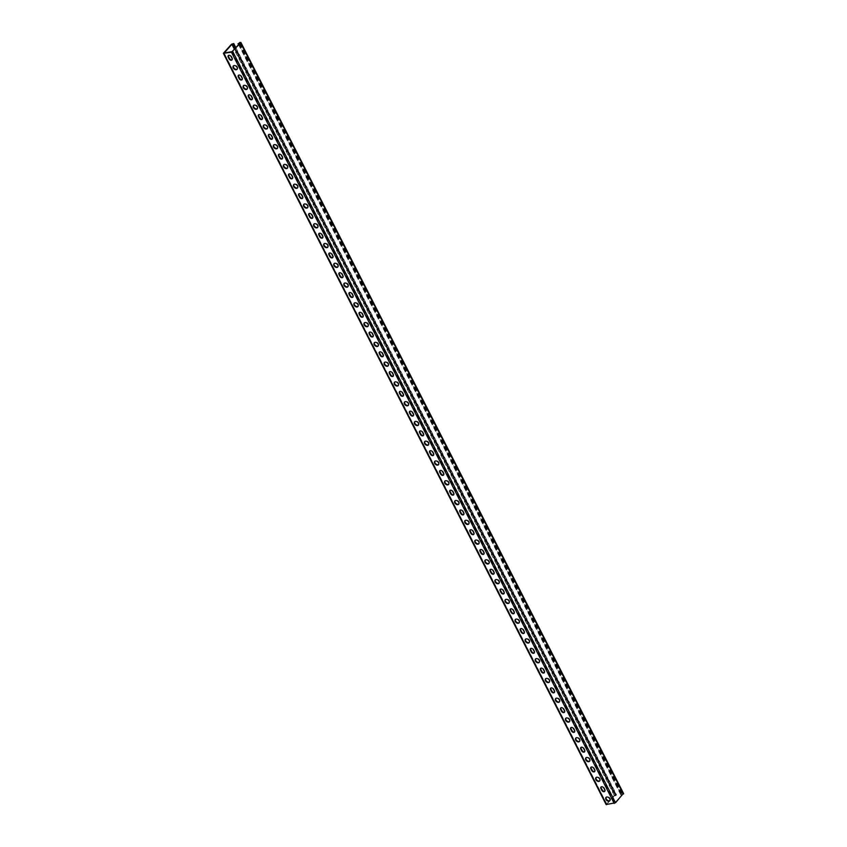 <?xml version="1.0" encoding="UTF-8"?>
<svg xmlns="http://www.w3.org/2000/svg" width="847" height="847" viewBox="0 0 847 847"><rect width="100%" height="100%" fill="white"/><g stroke="black" fill="none" stroke-linecap="round" stroke-linejoin="round"><path stroke-width="0.64" stroke-dasharray="4.24 3.18" d="M609.882 800.574A2.52 1.726 -137.6 0 0 610.094 800.404A2.52 1.726 -137.6 0 0 609.395 797.429A2.52 1.726 -137.6 0 0 606.367 797.006A2.52 1.726 -137.6 0 0 606.208 797.228M599.814 780.807A2.52 1.726 -137.6 0 0 600.015 780.627A2.52 1.726 -137.6 0 0 599.316 777.662A2.52 1.726 -137.6 0 0 596.299 777.239A2.52 1.726 -137.6 0 0 596.14 777.461M589.745 761.04A2.52 1.726 -137.6 0 0 589.946 760.86A2.52 1.726 -137.6 0 0 589.247 757.896A2.52 1.726 -137.6 0 0 586.219 757.472A2.52 1.726 -137.6 0 0 586.06 757.694M579.666 741.273A2.52 1.726 -137.6 0 0 579.867 741.093A2.52 1.726 -137.6 0 0 579.179 738.118A2.52 1.726 -137.6 0 0 576.151 737.705A2.52 1.726 -137.6 0 0 575.992 737.928M569.597 721.506A2.52 1.726 -137.6 0 0 569.798 721.326A2.52 1.726 -137.6 0 0 569.099 718.351A2.52 1.726 -137.6 0 0 566.082 717.938A2.52 1.726 -137.6 0 0 565.923 718.15M559.518 701.729A2.52 1.726 -137.6 0 0 559.729 701.56A2.52 1.726 -137.6 0 0 559.031 698.584A2.52 1.726 -137.6 0 0 556.003 698.161A2.52 1.726 -137.6 0 0 555.844 698.383M549.449 681.962A2.52 1.726 -137.6 0 0 549.65 681.782A2.52 1.726 -137.6 0 0 548.951 678.818A2.52 1.726 -137.6 0 0 545.934 678.394A2.52 1.726 -137.6 0 0 545.775 678.616M539.38 662.195A2.52 1.726 -137.6 0 0 539.581 662.015A2.52 1.726 -137.6 0 0 538.883 659.051A2.52 1.726 -137.6 0 0 535.865 658.627A2.52 1.726 -137.6 0 0 535.706 658.85M529.301 642.428A2.52 1.726 -137.6 0 0 529.502 642.248A2.52 1.726 -137.6 0 0 528.814 639.273A2.52 1.726 -137.6 0 0 525.786 638.86A2.52 1.726 -137.6 0 0 525.627 639.083M519.232 622.661A2.52 1.726 -137.6 0 0 519.433 622.481A2.52 1.726 -137.6 0 0 518.735 619.506A2.52 1.726 -137.6 0 0 515.717 619.093A2.52 1.726 -137.6 0 0 515.558 619.305M509.153 602.884A2.52 1.726 -137.6 0 0 509.365 602.715A2.52 1.726 -137.6 0 0 508.666 599.74A2.52 1.726 -137.6 0 0 505.638 599.316A2.52 1.726 -137.6 0 0 505.479 599.538M499.084 583.117A2.52 1.726 -137.6 0 0 499.285 582.937A2.52 1.726 -137.6 0 0 498.597 579.973A2.52 1.726 -137.6 0 0 495.569 579.549A2.52 1.726 -137.6 0 0 495.41 579.772M489.015 563.35A2.52 1.726 -137.6 0 0 489.217 563.17A2.52 1.726 -137.6 0 0 488.518 560.206A2.52 1.726 -137.6 0 0 485.5 559.782A2.52 1.726 -137.6 0 0 485.342 560.005M478.936 543.583A2.52 1.726 -137.6 0 0 479.148 543.403A2.52 1.726 -137.6 0 0 478.449 540.428A2.52 1.726 -137.6 0 0 475.421 540.015A2.52 1.726 -137.6 0 0 475.262 540.238M468.867 523.817A2.52 1.726 -137.6 0 0 469.069 523.637A2.52 1.726 -137.6 0 0 468.37 520.661A2.52 1.726 -137.6 0 0 465.352 520.249A2.52 1.726 -137.6 0 0 465.194 520.46M458.799 504.039A2.52 1.726 -137.6 0 0 459 503.87A2.52 1.726 -137.6 0 0 458.301 500.895A2.52 1.726 -137.6 0 0 455.273 500.471A2.52 1.726 -137.6 0 0 455.114 500.693M448.719 484.272A2.52 1.726 -137.6 0 0 448.921 484.092A2.52 1.726 -137.6 0 0 448.232 481.128A2.52 1.726 -137.6 0 0 445.204 480.704A2.52 1.726 -137.6 0 0 445.046 480.927M438.651 464.505A2.52 1.726 -137.6 0 0 438.852 464.325A2.52 1.726 -137.6 0 0 438.153 461.361A2.52 1.726 -137.6 0 0 435.136 460.937A2.52 1.726 -137.6 0 0 434.977 461.16M428.571 444.739A2.52 1.726 -137.6 0 0 428.783 444.559A2.52 1.726 -137.6 0 0 428.084 441.583A2.52 1.726 -137.6 0 0 425.056 441.171A2.52 1.726 -137.6 0 0 424.898 441.393M418.503 424.972A2.52 1.726 -137.6 0 0 418.704 424.792A2.52 1.726 -137.6 0 0 418.005 421.817A2.52 1.726 -137.6 0 0 414.988 421.404A2.52 1.726 -137.6 0 0 414.829 421.615M408.434 405.194A2.52 1.726 -137.6 0 0 408.635 405.025A2.52 1.726 -137.6 0 0 407.936 402.05A2.52 1.726 -137.6 0 0 404.908 401.626A2.52 1.726 -137.6 0 0 404.76 401.849M398.355 385.427A2.52 1.726 -137.6 0 0 398.556 385.247A2.52 1.726 -137.6 0 0 397.868 382.283A2.52 1.726 -137.6 0 0 394.84 381.859A2.52 1.726 -137.6 0 0 394.681 382.082M388.286 365.66A2.52 1.726 -137.6 0 0 388.487 365.481A2.52 1.726 -137.6 0 0 387.788 362.516A2.52 1.726 -137.6 0 0 384.771 362.093A2.52 1.726 -137.6 0 0 384.612 362.315M378.207 345.894A2.52 1.726 -137.6 0 0 378.418 345.714A2.52 1.726 -137.6 0 0 377.72 342.739A2.52 1.726 -137.6 0 0 374.692 342.326A2.52 1.726 -137.6 0 0 374.533 342.548M368.138 326.127A2.52 1.726 -137.6 0 0 368.339 325.947A2.52 1.726 -137.6 0 0 367.651 322.972A2.52 1.726 -137.6 0 0 364.623 322.559A2.52 1.726 -137.6 0 0 364.464 322.771M358.069 306.349A2.52 1.726 -137.6 0 0 358.27 306.18A2.52 1.726 -137.6 0 0 357.572 303.205A2.52 1.726 -137.6 0 0 354.554 302.781A2.52 1.726 -137.6 0 0 354.395 303.004M347.99 286.582A2.52 1.726 -137.6 0 0 348.202 286.402A2.52 1.726 -137.6 0 0 347.503 283.438A2.52 1.726 -137.6 0 0 344.475 283.014A2.52 1.726 -137.6 0 0 344.316 283.237M337.921 266.816A2.52 1.726 -137.6 0 0 338.122 266.636A2.52 1.726 -137.6 0 0 337.424 263.671A2.52 1.726 -137.6 0 0 334.406 263.248A2.52 1.726 -137.6 0 0 334.247 263.47M327.842 247.049A2.52 1.726 -137.6 0 0 328.054 246.869A2.52 1.726 -137.6 0 0 327.355 243.894A2.52 1.726 -137.6 0 0 324.327 243.481A2.52 1.726 -137.6 0 0 324.168 243.703M317.773 227.282A2.52 1.726 -137.6 0 0 317.974 227.102A2.52 1.726 -137.6 0 0 317.286 224.127A2.52 1.726 -137.6 0 0 314.258 223.714A2.52 1.726 -137.6 0 0 314.099 223.926M307.705 207.504A2.52 1.726 -137.6 0 0 307.906 207.335A2.52 1.726 -137.6 0 0 307.207 204.36A2.52 1.726 -137.6 0 0 304.189 203.936A2.52 1.726 -137.6 0 0 304.031 204.159M297.625 187.738A2.52 1.726 -137.6 0 0 297.837 187.558A2.52 1.726 -137.6 0 0 297.138 184.593A2.52 1.726 -137.6 0 0 294.11 184.17A2.52 1.726 -137.6 0 0 293.951 184.392M287.557 167.971A2.52 1.726 -137.6 0 0 287.758 167.791A2.52 1.726 -137.6 0 0 287.059 164.826A2.52 1.726 -137.6 0 0 284.041 164.403A2.52 1.726 -137.6 0 0 283.883 164.625M277.488 148.204A2.52 1.726 -137.6 0 0 277.689 148.024A2.52 1.726 -137.6 0 0 276.99 145.049A2.52 1.726 -137.6 0 0 273.962 144.636A2.52 1.726 -137.6 0 0 273.814 144.858M267.408 128.437A2.52 1.726 -137.6 0 0 267.61 128.257A2.52 1.726 -137.6 0 0 266.921 125.282A2.52 1.726 -137.6 0 0 263.893 124.869A2.52 1.726 -137.6 0 0 263.735 125.081M257.34 108.66A2.52 1.726 -137.6 0 0 257.541 108.49A2.52 1.726 -137.6 0 0 256.842 105.515A2.52 1.726 -137.6 0 0 253.825 105.092A2.52 1.726 -137.6 0 0 253.666 105.314M247.26 88.893A2.52 1.726 -137.6 0 0 247.472 88.713A2.52 1.726 -137.6 0 0 246.773 85.748A2.52 1.726 -137.6 0 0 243.745 85.325A2.52 1.726 -137.6 0 0 243.587 85.547M237.192 69.126A2.52 1.726 -137.6 0 0 237.393 68.946A2.52 1.726 -137.6 0 0 236.694 65.981A2.52 1.726 -137.6 0 0 233.677 65.558A2.52 1.726 -137.6 0 0 233.518 65.78M604.843 791.151A1.927 1.323 -137.6 0 0 605.054 790.982A1.927 1.323 -137.6 0 0 605.097 789.457L604.218 787.721A1.927 1.323 -137.6 0 0 601.328 786.662A1.927 1.323 -137.6 0 0 601.179 786.884M594.774 771.384A1.927 1.323 -137.6 0 0 594.986 771.215A1.927 1.323 -137.6 0 0 595.028 769.69L594.149 767.954A1.927 1.323 -137.6 0 0 591.259 766.895A1.927 1.323 -137.6 0 0 591.111 767.117M584.695 751.617A1.927 1.323 -137.6 0 0 584.906 751.448A1.927 1.323 -137.6 0 0 584.949 749.913L584.07 748.187A1.927 1.323 -137.6 0 0 581.18 747.118A1.927 1.323 -137.6 0 0 581.031 747.35M574.626 731.85A1.927 1.323 -137.6 0 0 574.838 731.67A1.927 1.323 -137.6 0 0 574.88 730.146L574.001 728.42A1.927 1.323 -137.6 0 0 571.111 727.351A1.927 1.323 -137.6 0 0 570.963 727.584M564.557 712.073A1.927 1.323 -137.6 0 0 564.769 711.904A1.927 1.323 -137.6 0 0 564.811 710.379L563.922 708.653A1.927 1.323 -137.6 0 0 561.042 707.584A1.927 1.323 -137.6 0 0 560.883 707.806M554.478 692.306A1.927 1.323 -137.6 0 0 554.69 692.137A1.927 1.323 -137.6 0 0 554.732 690.612L553.853 688.876A1.927 1.323 -137.6 0 0 550.963 687.817A1.927 1.323 -137.6 0 0 550.815 688.039M544.409 672.539A1.927 1.323 -137.6 0 0 544.621 672.37A1.927 1.323 -137.6 0 0 544.663 670.845L543.785 669.109A1.927 1.323 -137.6 0 0 540.894 668.05A1.927 1.323 -137.6 0 0 540.746 668.272M534.341 652.772A1.927 1.323 -137.6 0 0 534.542 652.603A1.927 1.323 -137.6 0 0 534.584 651.068L533.705 649.342A1.927 1.323 -137.6 0 0 530.825 648.273A1.927 1.323 -137.6 0 0 530.667 648.506M524.261 633.005A1.927 1.323 -137.6 0 0 524.473 632.825A1.927 1.323 -137.6 0 0 524.515 631.301L523.637 629.575A1.927 1.323 -137.6 0 0 520.746 628.506A1.927 1.323 -137.6 0 0 520.598 628.739M514.193 613.228A1.927 1.323 -137.6 0 0 514.404 613.059A1.927 1.323 -137.6 0 0 514.447 611.534L513.557 609.808A1.927 1.323 -137.6 0 0 510.677 608.739A1.927 1.323 -137.6 0 0 510.519 608.961M504.113 593.461A1.927 1.323 -137.6 0 0 504.325 593.292A1.927 1.323 -137.6 0 0 504.367 591.767L503.489 590.031A1.927 1.323 -137.6 0 0 500.598 588.972A1.927 1.323 -137.6 0 0 500.45 589.194M494.045 573.694A1.927 1.323 -137.6 0 0 494.256 573.525A1.927 1.323 -137.6 0 0 494.299 572L493.42 570.264A1.927 1.323 -137.6 0 0 490.529 569.205A1.927 1.323 -137.6 0 0 490.381 569.428M483.976 553.927A1.927 1.323 -137.6 0 0 484.188 553.758A1.927 1.323 -137.6 0 0 484.23 552.223L483.341 550.497A1.927 1.323 -137.6 0 0 480.461 549.428A1.927 1.323 -137.6 0 0 480.302 549.661M473.897 534.161A1.927 1.323 -137.6 0 0 474.108 533.981A1.927 1.323 -137.6 0 0 474.151 532.456L473.272 530.73A1.927 1.323 -137.6 0 0 470.381 529.661A1.927 1.323 -137.6 0 0 470.233 529.894M463.828 514.383A1.927 1.323 -137.6 0 0 464.04 514.214A1.927 1.323 -137.6 0 0 464.082 512.689L463.193 510.963A1.927 1.323 -137.6 0 0 460.313 509.894A1.927 1.323 -137.6 0 0 460.165 510.116M453.748 494.616A1.927 1.323 -137.6 0 0 453.96 494.447A1.927 1.323 -137.6 0 0 454.003 492.922L453.124 491.186A1.927 1.323 -137.6 0 0 450.233 490.127A1.927 1.323 -137.6 0 0 450.085 490.349M443.68 474.849A1.927 1.323 -137.6 0 0 443.892 474.68A1.927 1.323 -137.6 0 0 443.934 473.155L443.055 471.419A1.927 1.323 -137.6 0 0 440.165 470.36A1.927 1.323 -137.6 0 0 440.017 470.583M433.611 455.083A1.927 1.323 -137.6 0 0 433.823 454.913A1.927 1.323 -137.6 0 0 433.865 453.378L432.976 451.652A1.927 1.323 -137.6 0 0 430.096 450.583A1.927 1.323 -137.6 0 0 429.937 450.816M423.532 435.316A1.927 1.323 -137.6 0 0 423.744 435.136A1.927 1.323 -137.6 0 0 423.786 433.611L422.907 431.885A1.927 1.323 -137.6 0 0 420.017 430.816A1.927 1.323 -137.6 0 0 419.868 431.049M413.463 415.538A1.927 1.323 -137.6 0 0 413.675 415.369A1.927 1.323 -137.6 0 0 413.717 413.844L412.838 412.118A1.927 1.323 -137.6 0 0 409.948 411.049A1.927 1.323 -137.6 0 0 409.8 411.271M403.384 395.771A1.927 1.323 -137.6 0 0 403.596 395.602A1.927 1.323 -137.6 0 0 403.638 394.077L402.759 392.341A1.927 1.323 -137.6 0 0 399.879 391.282A1.927 1.323 -137.6 0 0 399.72 391.505M393.315 376.004A1.927 1.323 -137.6 0 0 393.527 375.835A1.927 1.323 -137.6 0 0 393.569 374.31L392.69 372.574A1.927 1.323 -137.6 0 0 389.8 371.515A1.927 1.323 -137.6 0 0 389.652 371.738M383.246 356.238A1.927 1.323 -137.6 0 0 383.458 356.068A1.927 1.323 -137.6 0 0 383.5 354.533L382.611 352.807A1.927 1.323 -137.6 0 0 379.731 351.738A1.927 1.323 -137.6 0 0 379.572 351.971M373.167 336.471A1.927 1.323 -137.6 0 0 373.379 336.291A1.927 1.323 -137.6 0 0 373.421 334.766L372.542 333.04A1.927 1.323 -137.6 0 0 369.652 331.971A1.927 1.323 -137.6 0 0 369.504 332.204M363.098 316.693A1.927 1.323 -137.6 0 0 363.31 316.524A1.927 1.323 -137.6 0 0 363.352 314.999L362.474 313.274A1.927 1.323 -137.6 0 0 359.583 312.204A1.927 1.323 -137.6 0 0 359.435 312.427M353.03 296.926A1.927 1.323 -137.6 0 0 353.241 296.757A1.927 1.323 -137.6 0 0 353.273 295.232L352.394 293.496A1.927 1.323 -137.6 0 0 349.515 292.437A1.927 1.323 -137.6 0 0 349.356 292.66M342.95 277.16A1.927 1.323 -137.6 0 0 343.162 276.99A1.927 1.323 -137.6 0 0 343.204 275.466L342.326 273.729A1.927 1.323 -137.6 0 0 339.435 272.67A1.927 1.323 -137.6 0 0 339.287 272.893M332.882 257.393A1.927 1.323 -137.6 0 0 333.093 257.223A1.927 1.323 -137.6 0 0 333.136 255.688L332.246 253.962A1.927 1.323 -137.6 0 0 329.367 252.893A1.927 1.323 -137.6 0 0 329.218 253.126M322.802 237.626A1.927 1.323 -137.6 0 0 323.014 237.446A1.927 1.323 -137.6 0 0 323.056 235.921L322.178 234.196A1.927 1.323 -137.6 0 0 319.287 233.126A1.927 1.323 -137.6 0 0 319.139 233.359M312.734 217.848A1.927 1.323 -137.6 0 0 312.945 217.679A1.927 1.323 -137.6 0 0 312.988 216.154L312.109 214.429A1.927 1.323 -137.6 0 0 309.219 213.359A1.927 1.323 -137.6 0 0 309.07 213.582M302.665 198.082A1.927 1.323 -137.6 0 0 302.877 197.912A1.927 1.323 -137.6 0 0 302.919 196.388L302.03 194.651A1.927 1.323 -137.6 0 0 299.15 193.592A1.927 1.323 -137.6 0 0 298.991 193.815M292.586 178.315A1.927 1.323 -137.6 0 0 292.797 178.145A1.927 1.323 -137.6 0 0 292.84 176.621L291.961 174.884A1.927 1.323 -137.6 0 0 289.071 173.826A1.927 1.323 -137.6 0 0 288.922 174.048M282.517 158.548A1.927 1.323 -137.6 0 0 282.729 158.378A1.927 1.323 -137.6 0 0 282.771 156.843L281.892 155.117A1.927 1.323 -137.6 0 0 279.002 154.048A1.927 1.323 -137.6 0 0 278.854 154.281M272.438 138.781A1.927 1.323 -137.6 0 0 272.649 138.601A1.927 1.323 -137.6 0 0 272.692 137.076L271.813 135.351A1.927 1.323 -137.6 0 0 268.933 134.281A1.927 1.323 -137.6 0 0 268.774 134.514M262.369 119.004A1.927 1.323 -137.6 0 0 262.581 118.834A1.927 1.323 -137.6 0 0 262.623 117.309L261.744 115.584A1.927 1.323 -137.6 0 0 258.854 114.514A1.927 1.323 -137.6 0 0 258.706 114.737M252.3 99.237A1.927 1.323 -137.6 0 0 252.512 99.067A1.927 1.323 -137.6 0 0 252.554 97.543L251.665 95.806A1.927 1.323 -137.6 0 0 248.785 94.748A1.927 1.323 -137.6 0 0 248.626 94.97M242.221 79.47A1.927 1.323 -137.6 0 0 242.433 79.3A1.927 1.323 -137.6 0 0 242.475 77.776L241.596 76.039A1.927 1.323 -137.6 0 0 238.706 74.981A1.927 1.323 -137.6 0 0 238.558 75.203M232.152 59.703A1.927 1.323 -137.6 0 0 232.364 59.534A1.927 1.323 -137.6 0 0 232.406 57.998L231.527 56.273A1.927 1.323 -137.6 0 0 228.637 55.203A1.927 1.323 -137.6 0 0 228.489 55.436M606.134 804.565L614.255 795.46L616.394 795.121L614.816 795.375L606.801 804.227L614.573 803.041L622.969 793.988L621.38 794.846L238.928 44.235M234.704 48.861L615.293 795.799M235.095 48.427L615.854 795.714M238.536 44.658L620.819 794.931L623.265 793.565M620.819 794.931L621.38 794.846M616.394 795.121L235.635 47.834M616.118 794.687L233.349 43.472M233.063 43.991L615.833 795.217M233.052 44.002L615.748 795.089M232.66 44.436L615.187 795.174M615.547 794.782L232.787 43.557M614.255 795.46L231.485 44.245M234.545 49.041L614.816 795.375M606.918 804.248L224.148 53.033L606.833 804.131M606.272 804.216L223.513 53.001M231.813 51.826L614.573 803.041M232.184 51.625L614.943 802.85M622.852 793.967L240.156 42.879L622.926 794.094M623.212 793.575L240.442 42.35M239.765 43.313L622.28 794.063M622.651 793.66L239.881 42.435M621.349 794.338L238.589 43.123M239.457 43.642L621.91 794.253M235.837 47.623L616.531 794.782M233.105 43.896L615.875 795.111M224.032 53.012L606.801 804.227M240.199 42.773L622.969 793.988"/><path stroke-width="1.27" d="M606.208 797.228A2.52 1.726 -137.6 0 0 606.314 799.007A2.52 1.726 -137.6 0 0 609.882 800.574M605.954 799.409A2.52 1.726 42.4 0 1 606.007 797.408A2.52 1.726 42.4 0 1 609.025 797.832A2.52 1.726 42.4 0 1 609.724 800.796A2.52 1.726 42.4 0 1 605.954 799.409M596.14 777.461A2.52 1.726 -137.6 0 0 596.246 779.24A2.52 1.726 -137.6 0 0 599.814 780.807M595.875 779.632A2.52 1.726 42.4 0 1 595.939 777.641A2.52 1.726 42.4 0 1 598.956 778.054A2.52 1.726 42.4 0 1 599.655 781.029A2.52 1.726 42.4 0 1 595.875 779.632M586.06 757.694A2.52 1.726 -137.6 0 0 586.166 759.473A2.52 1.726 -137.6 0 0 589.745 761.04M585.806 759.865A2.52 1.726 42.4 0 1 585.859 757.874A2.52 1.726 42.4 0 1 588.887 758.287A2.52 1.726 42.4 0 1 589.586 761.262A2.52 1.726 42.4 0 1 585.806 759.865M575.992 737.928A2.52 1.726 -137.6 0 0 576.098 739.696A2.52 1.726 -137.6 0 0 579.666 741.273M575.738 740.098A2.52 1.726 42.4 0 1 575.791 738.097A2.52 1.726 42.4 0 1 578.808 738.52A2.52 1.726 42.4 0 1 579.507 741.496A2.52 1.726 42.4 0 1 575.738 740.098M565.923 718.15A2.52 1.726 -137.6 0 0 566.018 719.929A2.52 1.726 -137.6 0 0 569.597 721.506M565.658 720.331A2.52 1.726 42.4 0 1 565.711 718.33A2.52 1.726 42.4 0 1 568.739 718.754A2.52 1.726 42.4 0 1 569.438 721.718A2.52 1.726 42.4 0 1 565.658 720.331M555.844 698.383A2.52 1.726 -137.6 0 0 555.95 700.162A2.52 1.726 -137.6 0 0 559.518 701.729M555.59 700.564A2.52 1.726 42.4 0 1 555.643 698.563A2.52 1.726 42.4 0 1 558.671 698.987A2.52 1.726 42.4 0 1 559.359 701.951A2.52 1.726 42.4 0 1 555.59 700.564M545.775 678.616A2.52 1.726 -137.6 0 0 545.881 680.395A2.52 1.726 -137.6 0 0 549.449 681.962M545.51 680.787A2.52 1.726 42.4 0 1 545.574 678.796A2.52 1.726 42.4 0 1 548.591 679.209A2.52 1.726 42.4 0 1 549.29 682.184A2.52 1.726 42.4 0 1 545.51 680.787M535.706 658.85A2.52 1.726 -137.6 0 0 535.802 660.628A2.52 1.726 -137.6 0 0 539.38 662.195M535.442 661.02A2.52 1.726 42.4 0 1 535.495 659.03A2.52 1.726 42.4 0 1 538.523 659.442A2.52 1.726 42.4 0 1 539.221 662.418A2.52 1.726 42.4 0 1 535.442 661.02M525.627 639.083A2.52 1.726 -137.6 0 0 525.733 640.851A2.52 1.726 -137.6 0 0 529.301 642.428M525.373 641.253A2.52 1.726 42.4 0 1 525.426 639.252A2.52 1.726 42.4 0 1 528.443 639.676A2.52 1.726 42.4 0 1 529.142 642.651A2.52 1.726 42.4 0 1 525.373 641.253M515.558 619.305A2.52 1.726 -137.6 0 0 515.664 621.084A2.52 1.726 -137.6 0 0 519.232 622.661M515.294 621.486A2.52 1.726 42.4 0 1 515.347 619.485A2.52 1.726 42.4 0 1 518.375 619.909A2.52 1.726 42.4 0 1 519.073 622.873A2.52 1.726 42.4 0 1 515.294 621.486M505.479 599.538A2.52 1.726 -137.6 0 0 505.585 601.317A2.52 1.726 -137.6 0 0 509.153 602.884M505.225 601.719A2.52 1.726 42.4 0 1 505.278 599.718A2.52 1.726 42.4 0 1 508.306 600.142A2.52 1.726 42.4 0 1 508.994 603.106A2.52 1.726 42.4 0 1 505.225 601.719M495.41 579.772A2.52 1.726 -137.6 0 0 495.516 581.55A2.52 1.726 -137.6 0 0 499.084 583.117M495.146 581.942A2.52 1.726 42.4 0 1 495.209 579.951A2.52 1.726 42.4 0 1 498.227 580.364A2.52 1.726 42.4 0 1 498.925 583.339A2.52 1.726 42.4 0 1 495.146 581.942M485.342 560.005A2.52 1.726 -137.6 0 0 485.437 561.783A2.52 1.726 -137.6 0 0 489.015 563.35M485.077 562.175A2.52 1.726 42.4 0 1 485.13 560.185A2.52 1.726 42.4 0 1 488.158 560.598A2.52 1.726 42.4 0 1 488.857 563.573A2.52 1.726 42.4 0 1 485.077 562.175M475.262 540.238A2.52 1.726 -137.6 0 0 475.368 542.006A2.52 1.726 -137.6 0 0 478.936 543.583M475.008 542.408A2.52 1.726 42.4 0 1 475.061 540.407A2.52 1.726 42.4 0 1 478.079 540.831A2.52 1.726 42.4 0 1 478.777 543.806A2.52 1.726 42.4 0 1 475.008 542.408M465.194 520.46A2.52 1.726 -137.6 0 0 465.299 522.239A2.52 1.726 -137.6 0 0 468.867 523.817M464.929 522.641A2.52 1.726 42.4 0 1 464.992 520.64A2.52 1.726 42.4 0 1 468.01 521.064A2.52 1.726 42.4 0 1 468.709 524.028A2.52 1.726 42.4 0 1 464.929 522.641M455.114 500.693A2.52 1.726 -137.6 0 0 455.22 502.472A2.52 1.726 -137.6 0 0 458.799 504.039M454.86 502.874A2.52 1.726 42.4 0 1 454.913 500.873A2.52 1.726 42.4 0 1 457.941 501.297A2.52 1.726 42.4 0 1 458.64 504.261A2.52 1.726 42.4 0 1 454.86 502.874M445.046 480.927A2.52 1.726 -137.6 0 0 445.151 482.705A2.52 1.726 -137.6 0 0 448.719 484.272M444.791 483.097A2.52 1.726 42.4 0 1 444.844 481.107A2.52 1.726 42.4 0 1 447.862 481.52A2.52 1.726 42.4 0 1 448.561 484.495A2.52 1.726 42.4 0 1 444.791 483.097M434.977 461.16A2.52 1.726 -137.6 0 0 435.072 462.938A2.52 1.726 -137.6 0 0 438.651 464.505M434.712 463.33A2.52 1.726 42.4 0 1 434.765 461.34A2.52 1.726 42.4 0 1 437.793 461.753A2.52 1.726 42.4 0 1 438.492 464.728A2.52 1.726 42.4 0 1 434.712 463.33M424.898 441.393A2.52 1.726 -137.6 0 0 425.003 443.161A2.52 1.726 -137.6 0 0 428.571 444.739M424.643 443.563A2.52 1.726 42.4 0 1 424.696 441.562A2.52 1.726 42.4 0 1 427.724 441.986A2.52 1.726 42.4 0 1 428.413 444.961A2.52 1.726 42.4 0 1 424.643 443.563M414.829 421.615A2.52 1.726 -137.6 0 0 414.935 423.394A2.52 1.726 -137.6 0 0 418.503 424.972M414.564 423.796A2.52 1.726 42.4 0 1 414.628 421.795A2.52 1.726 42.4 0 1 417.645 422.219A2.52 1.726 42.4 0 1 418.344 425.183A2.52 1.726 42.4 0 1 414.564 423.796M404.76 401.849A2.52 1.726 -137.6 0 0 404.855 403.627A2.52 1.726 -137.6 0 0 408.434 405.194M404.495 404.03A2.52 1.726 42.4 0 1 404.548 402.029A2.52 1.726 42.4 0 1 407.576 402.452A2.52 1.726 42.4 0 1 408.275 405.417A2.52 1.726 42.4 0 1 404.495 404.03M394.681 382.082A2.52 1.726 -137.6 0 0 394.787 383.86A2.52 1.726 -137.6 0 0 398.355 385.427M394.427 384.252A2.52 1.726 42.4 0 1 394.48 382.262A2.52 1.726 42.4 0 1 397.497 382.675A2.52 1.726 42.4 0 1 398.196 385.65A2.52 1.726 42.4 0 1 394.427 384.252M384.612 362.315A2.52 1.726 -137.6 0 0 384.718 364.094A2.52 1.726 -137.6 0 0 388.286 365.66M384.347 364.485A2.52 1.726 42.4 0 1 384.4 362.495A2.52 1.726 42.4 0 1 387.428 362.908A2.52 1.726 42.4 0 1 388.127 365.883A2.52 1.726 42.4 0 1 384.347 364.485M374.533 342.548A2.52 1.726 -137.6 0 0 374.639 344.316A2.52 1.726 -137.6 0 0 378.207 345.894M374.279 344.718A2.52 1.726 42.4 0 1 374.332 342.717A2.52 1.726 42.4 0 1 377.36 343.141A2.52 1.726 42.4 0 1 378.048 346.116A2.52 1.726 42.4 0 1 374.279 344.718M364.464 322.771A2.52 1.726 -137.6 0 0 364.57 324.549A2.52 1.726 -137.6 0 0 368.138 326.127M364.199 324.952A2.52 1.726 42.4 0 1 364.263 322.951A2.52 1.726 42.4 0 1 367.28 323.374A2.52 1.726 42.4 0 1 367.979 326.339A2.52 1.726 42.4 0 1 364.199 324.952M354.395 303.004A2.52 1.726 -137.6 0 0 354.491 304.782A2.52 1.726 -137.6 0 0 358.069 306.349M354.131 305.185A2.52 1.726 42.4 0 1 354.184 303.184A2.52 1.726 42.4 0 1 357.212 303.607A2.52 1.726 42.4 0 1 357.91 306.572A2.52 1.726 42.4 0 1 354.131 305.185M344.316 283.237A2.52 1.726 -137.6 0 0 344.422 285.016A2.52 1.726 -137.6 0 0 347.99 286.582M344.062 285.407A2.52 1.726 42.4 0 1 344.115 283.417A2.52 1.726 42.4 0 1 347.132 283.83A2.52 1.726 42.4 0 1 347.831 286.805A2.52 1.726 42.4 0 1 344.062 285.407M334.247 263.47A2.52 1.726 -137.6 0 0 334.353 265.249A2.52 1.726 -137.6 0 0 337.921 266.816M333.983 265.64A2.52 1.726 42.4 0 1 334.046 263.65A2.52 1.726 42.4 0 1 337.064 264.063A2.52 1.726 42.4 0 1 337.762 267.038A2.52 1.726 42.4 0 1 333.983 265.64M324.168 243.703A2.52 1.726 -137.6 0 0 324.274 245.471A2.52 1.726 -137.6 0 0 327.842 247.049M323.914 245.874A2.52 1.726 42.4 0 1 323.967 243.872A2.52 1.726 42.4 0 1 326.995 244.296A2.52 1.726 42.4 0 1 327.694 247.271A2.52 1.726 42.4 0 1 323.914 245.874M314.099 223.926A2.52 1.726 -137.6 0 0 314.205 225.704A2.52 1.726 -137.6 0 0 317.773 227.282M313.845 226.107A2.52 1.726 42.4 0 1 313.898 224.106A2.52 1.726 42.4 0 1 316.916 224.529A2.52 1.726 42.4 0 1 317.614 227.494A2.52 1.726 42.4 0 1 313.845 226.107M304.031 204.159A2.52 1.726 -137.6 0 0 304.126 205.937A2.52 1.726 -137.6 0 0 307.705 207.504M303.766 206.34A2.52 1.726 42.4 0 1 303.819 204.339A2.52 1.726 42.4 0 1 306.847 204.762A2.52 1.726 42.4 0 1 307.546 207.727A2.52 1.726 42.4 0 1 303.766 206.34M293.951 184.392A2.52 1.726 -137.6 0 0 294.057 186.171A2.52 1.726 -137.6 0 0 297.625 187.738M293.697 186.562A2.52 1.726 42.4 0 1 293.75 184.572A2.52 1.726 42.4 0 1 296.778 184.985A2.52 1.726 42.4 0 1 297.466 187.96A2.52 1.726 42.4 0 1 293.697 186.562M283.883 164.625A2.52 1.726 -137.6 0 0 283.989 166.404A2.52 1.726 -137.6 0 0 287.557 167.971M283.618 166.795A2.52 1.726 42.4 0 1 283.681 164.805A2.52 1.726 42.4 0 1 286.699 165.218A2.52 1.726 42.4 0 1 287.398 168.193A2.52 1.726 42.4 0 1 283.618 166.795M273.814 144.858A2.52 1.726 -137.6 0 0 273.909 146.626A2.52 1.726 -137.6 0 0 277.488 148.204M273.549 147.029A2.52 1.726 42.4 0 1 273.602 145.028A2.52 1.726 42.4 0 1 276.63 145.451A2.52 1.726 42.4 0 1 277.329 148.426A2.52 1.726 42.4 0 1 273.549 147.029M263.735 125.081A2.52 1.726 -137.6 0 0 263.841 126.859A2.52 1.726 -137.6 0 0 267.408 128.437M263.481 127.262A2.52 1.726 42.4 0 1 263.533 125.261A2.52 1.726 42.4 0 1 266.551 125.684A2.52 1.726 42.4 0 1 267.25 128.649A2.52 1.726 42.4 0 1 263.481 127.262M253.666 105.314A2.52 1.726 -137.6 0 0 253.772 107.093A2.52 1.726 -137.6 0 0 257.34 108.66M253.401 107.495A2.52 1.726 42.4 0 1 253.454 105.494A2.52 1.726 42.4 0 1 256.482 105.917A2.52 1.726 42.4 0 1 257.181 108.882A2.52 1.726 42.4 0 1 253.401 107.495M243.587 85.547A2.52 1.726 -137.6 0 0 243.692 87.326A2.52 1.726 -137.6 0 0 247.26 88.893M243.333 87.717A2.52 1.726 42.4 0 1 243.385 85.727A2.52 1.726 42.4 0 1 246.413 86.14A2.52 1.726 42.4 0 1 247.102 89.115A2.52 1.726 42.4 0 1 243.333 87.717M233.518 65.78A2.52 1.726 -137.6 0 0 233.624 67.559A2.52 1.726 -137.6 0 0 237.192 69.126M233.253 67.951A2.52 1.726 42.4 0 1 233.317 65.96A2.52 1.726 42.4 0 1 236.334 66.373A2.52 1.726 42.4 0 1 237.033 69.348A2.52 1.726 42.4 0 1 233.253 67.951M604.737 789.849A1.927 1.323 42.4 0 1 604.694 791.384A1.927 1.323 42.4 0 1 601.804 790.315L600.925 788.589A1.927 1.323 42.4 0 1 600.968 787.054A1.927 1.323 42.4 0 1 603.858 788.123L604.737 789.849M601.179 786.884A1.927 1.323 -137.6 0 0 601.285 788.186L602.164 789.912A1.927 1.323 -137.6 0 0 604.843 791.151M594.658 770.082A1.927 1.323 42.4 0 1 594.626 771.606A1.927 1.323 42.4 0 1 591.735 770.548L590.857 768.811A1.927 1.323 42.4 0 1 590.899 767.287A1.927 1.323 42.4 0 1 593.779 768.356L594.658 770.082M591.111 767.117A1.927 1.323 -137.6 0 0 591.217 768.42L592.095 770.145A1.927 1.323 -137.6 0 0 594.774 771.384M584.589 750.315A1.927 1.323 42.4 0 1 584.546 751.84A1.927 1.323 42.4 0 1 581.656 750.781L580.777 749.044A1.927 1.323 42.4 0 1 580.82 747.52A1.927 1.323 42.4 0 1 583.71 748.589L584.589 750.315M581.031 747.35A1.927 1.323 -137.6 0 0 581.137 748.653L582.027 750.378A1.927 1.323 -137.6 0 0 584.695 751.617M574.52 730.548A1.927 1.323 42.4 0 1 574.478 732.073A1.927 1.323 42.4 0 1 571.587 731.003L570.709 729.278A1.927 1.323 42.4 0 1 570.751 727.753A1.927 1.323 42.4 0 1 573.631 728.812L574.52 730.548M570.963 727.584A1.927 1.323 -137.6 0 0 571.069 728.875L571.947 730.612A1.927 1.323 -137.6 0 0 574.626 731.85M564.441 710.781A1.927 1.323 42.4 0 1 564.398 712.306A1.927 1.323 42.4 0 1 561.519 711.236L560.629 709.511A1.927 1.323 42.4 0 1 560.672 707.986A1.927 1.323 42.4 0 1 563.562 709.045L564.441 710.781M560.883 707.806A1.927 1.323 -137.6 0 0 561 709.108L561.879 710.845A1.927 1.323 -137.6 0 0 564.557 712.073M554.372 691.004A1.927 1.323 42.4 0 1 554.33 692.539A1.927 1.323 42.4 0 1 551.439 691.47L550.561 689.744A1.927 1.323 42.4 0 1 550.603 688.209A1.927 1.323 42.4 0 1 553.493 689.278L554.372 691.004M550.815 688.039A1.927 1.323 -137.6 0 0 550.921 689.342L551.81 691.067A1.927 1.323 -137.6 0 0 554.478 692.306M544.303 671.237A1.927 1.323 42.4 0 1 544.261 672.762A1.927 1.323 42.4 0 1 541.371 671.703L540.492 669.966A1.927 1.323 42.4 0 1 540.534 668.442A1.927 1.323 42.4 0 1 543.414 669.511L544.303 671.237M540.746 668.272A1.927 1.323 -137.6 0 0 540.852 669.575L541.731 671.3A1.927 1.323 -137.6 0 0 544.409 672.539M534.224 651.47A1.927 1.323 42.4 0 1 534.182 652.995A1.927 1.323 42.4 0 1 531.302 651.936L530.413 650.2A1.927 1.323 42.4 0 1 530.455 648.675A1.927 1.323 42.4 0 1 533.345 649.744L534.224 651.47M530.667 648.506A1.927 1.323 -137.6 0 0 530.783 649.808L531.662 651.534A1.927 1.323 -137.6 0 0 534.341 652.772M524.155 631.703A1.927 1.323 42.4 0 1 524.113 633.228A1.927 1.323 42.4 0 1 521.223 632.158L520.344 630.433A1.927 1.323 42.4 0 1 520.386 628.908A1.927 1.323 42.4 0 1 523.277 629.967L524.155 631.703M520.598 628.739A1.927 1.323 -137.6 0 0 520.704 630.03L521.583 631.767A1.927 1.323 -137.6 0 0 524.261 633.005M514.076 611.936A1.927 1.323 42.4 0 1 514.034 613.461A1.927 1.323 42.4 0 1 511.154 612.392L510.275 610.666A1.927 1.323 42.4 0 1 510.307 609.141A1.927 1.323 42.4 0 1 513.197 610.2L514.076 611.936M510.519 608.961A1.927 1.323 -137.6 0 0 510.635 610.264L511.514 612A1.927 1.323 -137.6 0 0 514.193 613.228M504.007 592.159A1.927 1.323 42.4 0 1 503.965 593.694A1.927 1.323 42.4 0 1 501.075 592.625L500.196 590.899A1.927 1.323 42.4 0 1 500.238 589.364A1.927 1.323 42.4 0 1 503.129 590.433L504.007 592.159M500.45 589.194A1.927 1.323 -137.6 0 0 500.556 590.497L501.445 592.222A1.927 1.323 -137.6 0 0 504.113 593.461M493.939 572.392A1.927 1.323 42.4 0 1 493.896 573.917A1.927 1.323 42.4 0 1 491.006 572.858L490.127 571.122A1.927 1.323 42.4 0 1 490.169 569.597A1.927 1.323 42.4 0 1 493.049 570.666L493.939 572.392M490.381 569.428A1.927 1.323 -137.6 0 0 490.487 570.73L491.366 572.456A1.927 1.323 -137.6 0 0 494.045 573.694M483.859 552.625A1.927 1.323 42.4 0 1 483.817 554.15A1.927 1.323 42.4 0 1 480.937 553.091L480.048 551.355A1.927 1.323 42.4 0 1 480.09 549.83A1.927 1.323 42.4 0 1 482.981 550.899L483.859 552.625M480.302 549.661A1.927 1.323 -137.6 0 0 480.418 550.963L481.297 552.689A1.927 1.323 -137.6 0 0 483.976 553.927M473.791 532.858A1.927 1.323 42.4 0 1 473.748 534.383A1.927 1.323 42.4 0 1 470.858 533.314L469.979 531.588A1.927 1.323 42.4 0 1 470.021 530.063A1.927 1.323 42.4 0 1 472.912 531.122L473.791 532.858M470.233 529.894A1.927 1.323 -137.6 0 0 470.339 531.185L471.218 532.922A1.927 1.323 -137.6 0 0 473.897 534.161M463.711 513.091A1.927 1.323 42.4 0 1 463.669 514.616A1.927 1.323 42.4 0 1 460.789 513.547L459.91 511.821A1.927 1.323 42.4 0 1 459.953 510.296A1.927 1.323 42.4 0 1 462.833 511.355L463.711 513.091M460.165 510.116A1.927 1.323 -137.6 0 0 460.27 511.419L461.149 513.155A1.927 1.323 -137.6 0 0 463.828 514.383M453.643 493.314A1.927 1.323 42.4 0 1 453.6 494.849A1.927 1.323 42.4 0 1 450.71 493.78L449.831 492.054A1.927 1.323 42.4 0 1 449.873 490.519A1.927 1.323 42.4 0 1 452.764 491.588L453.643 493.314M450.085 490.349A1.927 1.323 -137.6 0 0 450.191 491.652L451.08 493.378A1.927 1.323 -137.6 0 0 453.748 494.616M443.574 473.547A1.927 1.323 42.4 0 1 443.532 475.072A1.927 1.323 42.4 0 1 440.641 474.013L439.762 472.277A1.927 1.323 42.4 0 1 439.805 470.752A1.927 1.323 42.4 0 1 442.685 471.821L443.574 473.547M440.017 470.583A1.927 1.323 -137.6 0 0 440.122 471.885L441.001 473.611A1.927 1.323 -137.6 0 0 443.68 474.849M433.495 453.78A1.927 1.323 42.4 0 1 433.452 455.305A1.927 1.323 42.4 0 1 430.572 454.246L429.683 452.51A1.927 1.323 42.4 0 1 429.725 450.985A1.927 1.323 42.4 0 1 432.616 452.054L433.495 453.78M429.937 450.816A1.927 1.323 -137.6 0 0 430.054 452.118L430.932 453.844A1.927 1.323 -137.6 0 0 433.611 455.083M423.426 434.013A1.927 1.323 42.4 0 1 423.384 435.538A1.927 1.323 42.4 0 1 420.493 434.469L419.614 432.743A1.927 1.323 42.4 0 1 419.657 431.218A1.927 1.323 42.4 0 1 422.547 432.277L423.426 434.013M419.868 431.049A1.927 1.323 -137.6 0 0 419.974 432.341L420.864 434.077A1.927 1.323 -137.6 0 0 423.532 435.316M413.357 414.247A1.927 1.323 42.4 0 1 413.315 415.771A1.927 1.323 42.4 0 1 410.424 414.702L409.546 412.976A1.927 1.323 42.4 0 1 409.588 411.451A1.927 1.323 42.4 0 1 412.468 412.51L413.357 414.247M409.8 411.271A1.927 1.323 -137.6 0 0 409.906 412.574L410.784 414.31A1.927 1.323 -137.6 0 0 413.463 415.538M403.278 394.469A1.927 1.323 42.4 0 1 403.236 396.004A1.927 1.323 42.4 0 1 400.356 394.935L399.466 393.209A1.927 1.323 42.4 0 1 399.509 391.674A1.927 1.323 42.4 0 1 402.399 392.743L403.278 394.469M399.72 391.505A1.927 1.323 -137.6 0 0 399.837 392.807L400.716 394.533A1.927 1.323 -137.6 0 0 403.384 395.771M393.209 374.702A1.927 1.323 42.4 0 1 393.167 376.227A1.927 1.323 42.4 0 1 390.276 375.168L389.398 373.432A1.927 1.323 42.4 0 1 389.44 371.907A1.927 1.323 42.4 0 1 392.33 372.976L393.209 374.702M389.652 371.738A1.927 1.323 -137.6 0 0 389.758 373.04L390.636 374.766A1.927 1.323 -137.6 0 0 393.315 376.004M383.13 354.935A1.927 1.323 42.4 0 1 383.088 356.46A1.927 1.323 42.4 0 1 380.208 355.401L379.329 353.665A1.927 1.323 42.4 0 1 379.361 352.14A1.927 1.323 42.4 0 1 382.251 353.21L383.13 354.935M379.572 351.971A1.927 1.323 -137.6 0 0 379.689 353.273L380.568 354.999A1.927 1.323 -137.6 0 0 383.246 356.238M373.061 335.168A1.927 1.323 42.4 0 1 373.019 336.693A1.927 1.323 42.4 0 1 370.128 335.624L369.25 333.898A1.927 1.323 42.4 0 1 369.292 332.373A1.927 1.323 42.4 0 1 372.182 333.432L373.061 335.168M369.504 332.204A1.927 1.323 -137.6 0 0 369.61 333.496L370.499 335.232A1.927 1.323 -137.6 0 0 373.167 336.471M362.992 315.402A1.927 1.323 42.4 0 1 362.95 316.926A1.927 1.323 42.4 0 1 360.06 315.857L359.181 314.131A1.927 1.323 42.4 0 1 359.223 312.607A1.927 1.323 42.4 0 1 362.103 313.665L362.992 315.402M359.435 312.427A1.927 1.323 -137.6 0 0 359.541 313.729L360.42 315.465A1.927 1.323 -137.6 0 0 363.098 316.693M352.913 295.624A1.927 1.323 42.4 0 1 352.871 297.159A1.927 1.323 42.4 0 1 349.991 296.09L349.102 294.364A1.927 1.323 42.4 0 1 349.144 292.829A1.927 1.323 42.4 0 1 352.034 293.898L352.913 295.624M349.356 292.66A1.927 1.323 -137.6 0 0 349.472 293.962L350.351 295.688A1.927 1.323 -137.6 0 0 353.03 296.926M342.844 275.857A1.927 1.323 42.4 0 1 342.802 277.382A1.927 1.323 42.4 0 1 339.912 276.323L339.033 274.587A1.927 1.323 42.4 0 1 339.075 273.062A1.927 1.323 42.4 0 1 341.966 274.132L342.844 275.857M339.287 272.893A1.927 1.323 -137.6 0 0 339.393 274.195L340.272 275.921A1.927 1.323 -137.6 0 0 342.95 277.16M332.765 256.09A1.927 1.323 42.4 0 1 332.723 257.615A1.927 1.323 42.4 0 1 329.843 256.556L328.964 254.82A1.927 1.323 42.4 0 1 329.007 253.295A1.927 1.323 42.4 0 1 331.886 254.365L332.765 256.09M329.218 253.126A1.927 1.323 -137.6 0 0 329.324 254.428L330.203 256.154A1.927 1.323 -137.6 0 0 332.882 257.393M322.696 236.324A1.927 1.323 42.4 0 1 322.654 237.848A1.927 1.323 42.4 0 1 319.764 236.779L318.885 235.053A1.927 1.323 42.4 0 1 318.927 233.528A1.927 1.323 42.4 0 1 321.818 234.587L322.696 236.324M319.139 233.359A1.927 1.323 -137.6 0 0 319.245 234.651L320.134 236.387A1.927 1.323 -137.6 0 0 322.802 237.626M312.628 216.557A1.927 1.323 42.4 0 1 312.585 218.081A1.927 1.323 42.4 0 1 309.695 217.012L308.816 215.286A1.927 1.323 42.4 0 1 308.859 213.762A1.927 1.323 42.4 0 1 311.738 214.82L312.628 216.557M309.07 213.582A1.927 1.323 -137.6 0 0 309.176 214.884L310.055 216.62A1.927 1.323 -137.6 0 0 312.734 217.848M302.548 196.779A1.927 1.323 42.4 0 1 302.506 198.314A1.927 1.323 42.4 0 1 299.626 197.245L298.737 195.519A1.927 1.323 42.4 0 1 298.779 193.984A1.927 1.323 42.4 0 1 301.67 195.054L302.548 196.779M298.991 193.815A1.927 1.323 -137.6 0 0 299.107 195.117L299.986 196.843A1.927 1.323 -137.6 0 0 302.665 198.082M292.48 177.012A1.927 1.323 42.4 0 1 292.437 178.537A1.927 1.323 42.4 0 1 289.547 177.478L288.668 175.742A1.927 1.323 42.4 0 1 288.711 174.217A1.927 1.323 42.4 0 1 291.601 175.287L292.48 177.012M288.922 174.048A1.927 1.323 -137.6 0 0 289.028 175.35L289.918 177.076A1.927 1.323 -137.6 0 0 292.586 178.315M282.411 157.246A1.927 1.323 42.4 0 1 282.369 158.77A1.927 1.323 42.4 0 1 279.478 157.711L278.599 155.975A1.927 1.323 42.4 0 1 278.642 154.45A1.927 1.323 42.4 0 1 281.522 155.52L282.411 157.246M278.854 154.281A1.927 1.323 -137.6 0 0 278.959 155.583L279.838 157.309A1.927 1.323 -137.6 0 0 282.517 158.548M272.332 137.479A1.927 1.323 42.4 0 1 272.289 139.003A1.927 1.323 42.4 0 1 269.41 137.934L268.52 136.208A1.927 1.323 42.4 0 1 268.563 134.684A1.927 1.323 42.4 0 1 271.453 135.742L272.332 137.479M268.774 134.514A1.927 1.323 -137.6 0 0 268.891 135.806L269.77 137.542A1.927 1.323 -137.6 0 0 272.438 138.781M262.263 117.712A1.927 1.323 42.4 0 1 262.221 119.236A1.927 1.323 42.4 0 1 259.33 118.167L258.451 116.441A1.927 1.323 42.4 0 1 258.494 114.917A1.927 1.323 42.4 0 1 261.384 115.975L262.263 117.712M258.706 114.737A1.927 1.323 -137.6 0 0 258.811 116.039L259.69 117.775A1.927 1.323 -137.6 0 0 262.369 119.004M252.184 97.934A1.927 1.323 42.4 0 1 252.141 99.47A1.927 1.323 42.4 0 1 249.262 98.4L248.372 96.674A1.927 1.323 42.4 0 1 248.415 95.139A1.927 1.323 42.4 0 1 251.305 96.209L252.184 97.934M248.626 94.97A1.927 1.323 -137.6 0 0 248.743 96.272L249.621 97.998A1.927 1.323 -137.6 0 0 252.3 99.237M242.115 78.168A1.927 1.323 42.4 0 1 242.073 79.692A1.927 1.323 42.4 0 1 239.182 78.633L238.303 76.897A1.927 1.323 42.4 0 1 238.346 75.372A1.927 1.323 42.4 0 1 241.236 76.442L242.115 78.168M238.558 75.203A1.927 1.323 -137.6 0 0 238.663 76.505L239.553 78.231A1.927 1.323 -137.6 0 0 242.221 79.47M232.046 58.401A1.927 1.323 42.4 0 1 232.004 59.925A1.927 1.323 42.4 0 1 229.114 58.867L228.235 57.13A1.927 1.323 42.4 0 1 228.277 55.606A1.927 1.323 42.4 0 1 231.157 56.675L232.046 58.401M228.489 55.436A1.927 1.323 -137.6 0 0 228.595 56.738L229.473 58.464A1.927 1.323 -137.6 0 0 232.152 59.703M238.928 44.235L239.15 43.028L240.167 42.869L232.184 51.625L224.148 53.033L232.057 44.15L233.105 43.896L232.533 44.584L234.704 48.861M238.61 43.621L239.881 42.435L240.728 42.784L231.453 52.218L223.375 53.34L231.485 44.245L233.761 43.557L232.533 44.584M233.094 44.489L235.095 48.427M623.265 793.565L615.515 802.755L606.134 804.565L223.375 53.34M238.049 43.705L238.536 44.658M235.635 47.834L233.624 43.906M232.057 44.15L234.545 49.041M606.558 804.65L223.788 53.425M614.213 803.443L231.453 52.218M615.515 802.755L232.745 51.54M623.487 793.999L240.728 42.784M239.15 43.028L239.457 43.642M233.761 43.557L235.837 47.623M240.866 42.435L623.625 793.66"/></g></svg>
